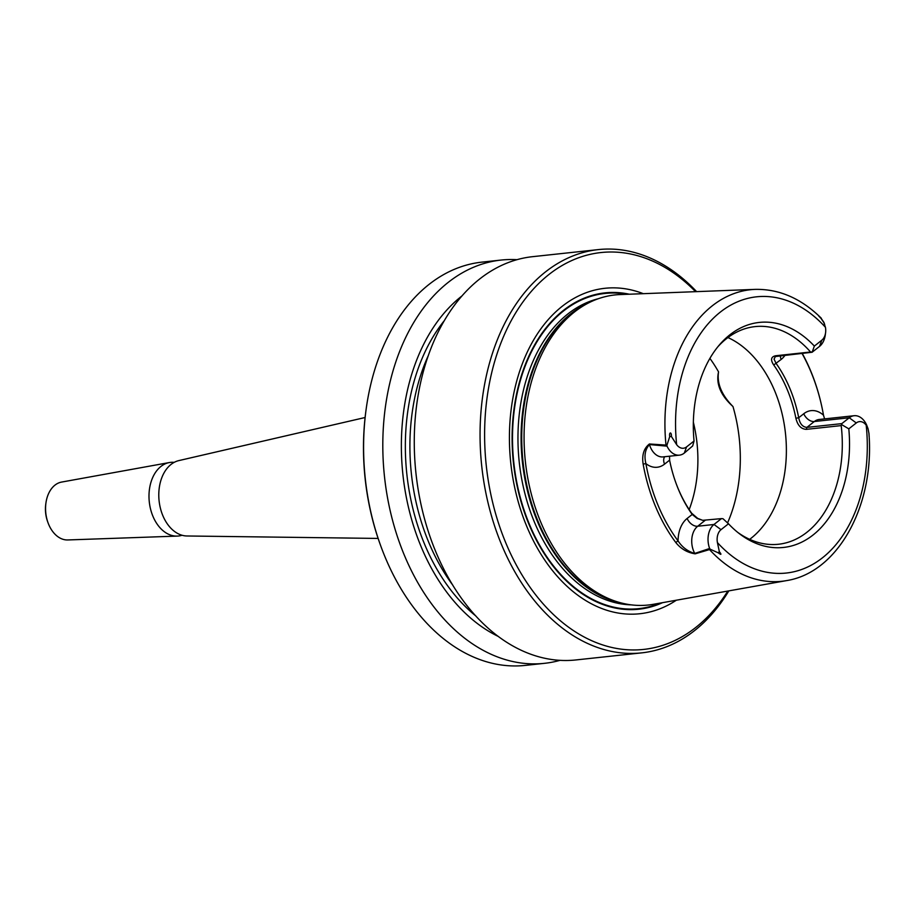 <?xml version="1.0" encoding="UTF-8"?>
<svg xmlns="http://www.w3.org/2000/svg" width="915" height="915" viewBox="0 0 915 915"><rect width="100%" height="100%" fill="white"/><g stroke="black" fill="none" stroke-linecap="round" stroke-linejoin="round"><path stroke-width="1.37" d="M169.344 462.555L61.568 482.079A29.143 19.981 83.9 0 0 45.899 503.239L45.75 504.337A25.917 17.774 83.9 0 0 47.603 521.584L47.98 522.625A29.143 19.981 83.9 0 0 48.644 524.341A29.143 19.981 83.9 0 0 67.802 539.953L177.258 536.099A37.023 25.391 -96.1 0 1 152.919 516.254A37.023 25.391 -96.1 0 1 169.344 462.555A37.023 25.391 -96.1 0 1 174.182 462.361M45.899 503.239A29.143 19.981 83.9 0 0 47.98 522.625M182.028 535.252A37.023 25.391 -96.1 0 1 177.258 536.099M365.108 417.515L178.837 460.6A38.041 26.089 83.9 0 0 167.079 468.366A38.041 26.089 83.9 0 0 162.824 515.591A38.041 26.089 83.9 0 0 173.804 530.894A38.041 26.089 83.9 0 0 186.957 535.984L378.124 538.432M380.514 545.271L380.137 544.231A199.584 136.873 -96.1 0 1 365.84 411.43L365.989 410.332A202.798 139.08 83.9 0 0 380.514 545.271A202.798 139.08 83.9 0 0 385.146 557.201A202.798 139.08 83.9 0 0 525.267 665.399L544.471 663.329A202.798 139.08 -96.1 0 1 384.483 476.589A202.798 139.08 -96.1 0 1 501.054 260.066A202.798 139.08 -96.1 0 1 516.929 259.688M728.832 590.873A202.798 139.08 -96.1 0 1 641.735 652.864L575.947 659.944A202.798 139.08 -96.1 0 1 415.948 473.204A202.798 139.08 -96.1 0 1 532.53 256.68L598.318 249.601A202.798 139.08 -96.1 0 1 696.612 291.622M641.735 652.864A202.798 139.08 -96.1 0 1 481.736 466.124A202.798 139.08 -96.1 0 1 598.318 249.601M560.072 660.333A202.798 139.08 -96.1 0 1 544.471 663.329M501.054 260.066L481.85 262.136A202.798 139.08 83.9 0 0 365.989 410.332M498.435 636.508A186.042 127.597 -96.1 0 1 402.909 474.611A186.042 127.597 -96.1 0 1 461.778 296.083M709.022 548.886L709.525 549.583L695.148 553.838C687.268 552.603 680.806 548.806 675.762 542.469A148.287 101.702 -96.1 0 1 643.142 464.099C641.758 455.007 643.863 448.304 649.421 443.981L666.944 445.159L669.734 436.569C668.854 431.972 671.679 431.64 671.393 436.466L676.654 444.667A12.101 8.304 83.9 0 0 686.57 446.909L694.039 441.019L692.689 445.925L684.283 453.097A18.54 12.718 83.9 0 1 679.445 455.144A18.54 12.718 83.9 0 1 667.024 446.154L649.456 444.564C645.189 449.196 644 455.544 645.887 463.596A146.263 100.307 83.9 0 0 678.061 540.891C682.19 547.273 687.76 551.448 694.771 553.426L709.628 548.485L710.28 549.252L709.525 549.583A146.629 100.559 83.9 0 0 786.511 580.613L653.367 604.3A155.927 106.941 -96.1 0 1 620.976 602.882A155.927 106.941 -96.1 0 1 561.936 559.74A155.927 106.941 -96.1 0 1 588.677 302.854A155.927 106.941 -96.1 0 1 620.015 294.573L755.161 289.38A146.629 100.559 83.9 0 0 666.006 445.045L666.166 445.925M802.203 353.316A149.58 102.583 -96.1 0 1 822.322 409.028L822.379 409.302A147.544 101.188 83.9 0 0 801.975 353.339M824.701 324.562L823.969 322.538A18.54 12.718 -96.1 0 0 823.912 322.377L820.583 317.551C817.93 315.103 818.079 315.389 821.018 318.409L823.877 322.629L825.433 327.284A12.101 8.304 -96.1 0 1 825.593 332.683A12.101 8.304 -96.1 0 1 821.83 340.186L814.361 346.087A113.163 77.615 83.9 0 0 719.282 345.047A113.163 77.615 83.9 0 0 694.039 441.019M721.42 518.622L702.743 520.315L697.173 518.45L692.198 514.459L687.142 518.45A9.653 6.451 -128.3 0 0 697.688 526.239L713.997 524.478L721.42 518.622L722.987 518.713L728.489 523.78A113.163 77.615 83.9 0 0 739.606 533.857A113.163 77.615 83.9 0 0 818.296 530.426A113.163 77.615 83.9 0 0 848.811 428.849L856.28 422.959A12.101 8.304 -96.1 0 1 866.196 425.189L868.026 428.632L868.998 433.664C869.273 438.399 869.261 438.422 868.953 433.744M728.489 523.78L721.02 529.671A12.101 8.304 83.9 0 0 717.417 542.572L719.362 551.711C721.786 554.764 721.363 555.119 718.092 552.763L710.28 549.252M821.304 318.237L820.583 317.551L821.018 318.409M868.026 428.632L866.505 424.709A18.54 12.718 -96.1 0 0 854.095 415.719A18.54 12.718 -96.1 0 0 849.257 417.766L841.823 423.622L841.194 425.601L806.252 429.364C801.06 429.055 797.617 425.372 795.901 418.292A109.445 75.064 83.9 0 0 773.713 364.982C770.327 359.847 770.968 356.77 775.611 355.763L810.553 352A109.445 75.064 83.9 0 0 755.047 326.609A109.445 75.064 83.9 0 0 717.818 346.819M675.716 482.411A109.445 75.064 83.9 0 0 691.671 513.224L697.688 518.393L702.583 520.292M749.671 539.335A109.445 75.064 83.9 0 0 783.377 419.642A109.445 75.064 83.9 0 0 727.94 337.555M737.799 532.438A109.445 75.064 83.9 0 0 778.482 544.253A109.445 75.064 83.9 0 0 841.194 425.601M814.361 346.087L812.12 352.241L775.382 356.518L774.056 359.115L776.114 363.427A111.481 76.448 -96.1 0 1 798.715 417.732C799.847 423.782 802.569 426.996 806.893 427.385L841.823 423.622M810.553 352L811.708 352.023M842.006 424.812L848.811 428.849M689.189 509.586A109.445 75.064 83.9 0 0 693.353 422.238M732.972 406.535C720.62 395.349 715.816 383.797 718.55 371.902C716.788 383.431 721.603 394.971 732.972 406.535A128.763 88.309 83.9 0 1 727.551 522.934M662.54 602.665A159.073 109.102 -96.1 0 1 513.418 462.704A159.073 109.102 -96.1 0 1 629.337 294.218M676.334 600.217A163.659 112.236 -96.1 0 1 510.764 462.99A163.659 112.236 -96.1 0 1 643.325 293.681M695.572 291.668A199.584 136.873 83.9 0 0 509.175 324.539A199.584 136.873 83.9 0 0 538.683 598.604A199.584 136.873 83.9 0 0 727.802 591.056M721.02 529.671L713.997 524.478A18.54 12.718 83.9 0 0 709.628 548.485M666.944 445.159L667.024 446.154M691.671 513.224L692.198 514.459A111.481 76.448 -96.1 0 1 675.842 482.743A111.481 76.448 -96.1 0 1 669.597 460.154L669.574 456.208M824.587 418.898L823.489 415.193A147.544 101.188 83.9 0 0 822.379 409.302M825.593 332.683L825.296 334.879A18.54 12.718 -96.1 0 1 819.543 346.385L812.12 352.241M780.323 355.672A9.653 6.451 51.7 0 0 781.17 359.435L773.713 364.982M806.252 429.364L806.893 427.385L814.316 421.529A9.653 6.451 51.7 0 1 803.77 413.74L798.715 417.732L795.901 418.292M679.445 455.144L663.135 456.894A18.54 12.718 -96.1 0 1 649.456 444.564L649.421 443.981M664.679 456.734A9.653 6.451 -128.3 0 0 664.542 464.145A28.193 19.341 83.9 0 1 645.887 463.596L643.142 464.099M687.142 518.45A28.193 19.341 83.9 0 0 678.061 540.891L675.762 542.469M705.11 520.372L697.688 526.239A18.54 12.718 -96.1 0 0 694.771 553.426L695.148 553.838M475.88 616.012A180.266 123.628 -96.1 0 1 444.107 320.902M452.788 585.143A177.041 121.421 -96.1 0 1 428.117 355.981M825.433 327.284A138.908 95.263 83.9 0 0 720.299 312.118A138.908 95.263 83.9 0 0 676.654 444.667M717.417 542.572A138.908 95.263 83.9 0 0 822.551 557.738A138.908 95.263 83.9 0 0 866.196 425.189M718.55 371.902A128.763 88.309 83.9 0 0 709.891 358.383M660.207 603.077A158.512 108.702 -96.1 0 1 513.807 462.67A158.512 108.702 -96.1 0 1 626.969 294.31M631.35 604.872A154.646 106.06 -96.1 0 1 519.24 462.086A154.646 106.06 -96.1 0 1 598.387 298.702M621.754 603.077A154.646 106.06 -96.1 0 1 522.374 461.743A154.646 106.06 -96.1 0 1 589.386 302.499M620.976 602.882L617.934 602.081A154.772 106.151 -96.1 0 1 523.014 461.675A154.772 106.151 -96.1 0 1 585.875 304.283L588.677 302.854M671.393 436.466L669.734 436.569M686.57 446.909L684.283 453.097M719.362 551.711L718.092 552.763M664.542 464.145L669.597 460.154M856.28 422.959L849.257 417.766L814.316 421.529A18.54 12.718 -96.1 0 1 819.154 419.482L854.095 415.719M823.489 415.193A28.193 19.341 83.9 0 0 803.77 413.74M781.17 359.435A28.193 19.341 83.9 0 0 785.127 355.146M821.83 340.186L819.543 346.385M777.178 356.004L775.611 355.763M755.161 289.38C779.191 288.877 801.185 298.439 821.144 318.065M786.511 580.613C837.145 572.733 873.207 507.802 869.25 437.908"/></g></svg>
